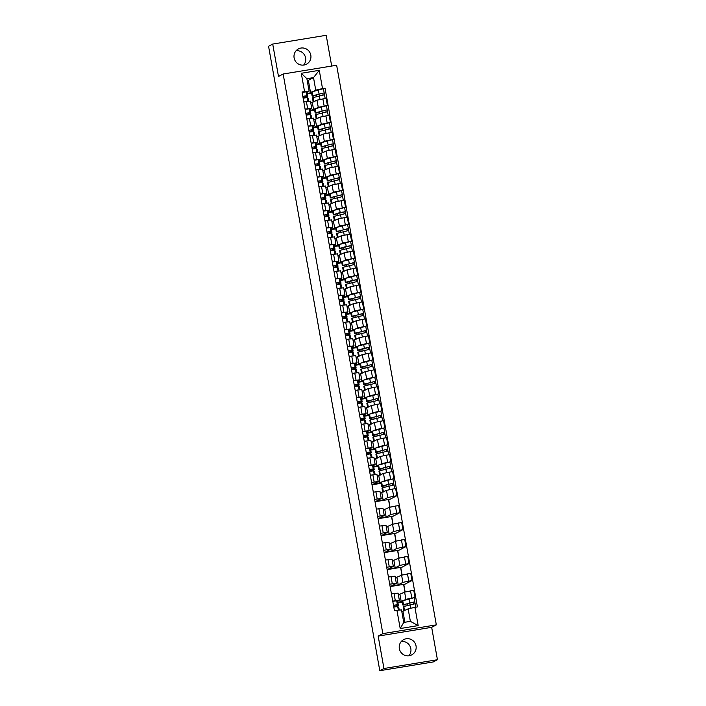 <?xml version="1.0" encoding="UTF-8"?>
<svg xmlns="http://www.w3.org/2000/svg" width="706" height="706" viewBox="0 0 706 706"><rect width="100%" height="100%" fill="white"/><g stroke="black" fill="none" stroke-linecap="round" stroke-linejoin="round"><path stroke-width="1.06" d="M296.07 50.77A8.631 8.437 -117.9 0 1 303.642 65.067M294.12 57.91A8.631 8.437 62.1 0 0 306.51 64.175A8.631 8.437 62.1 0 0 310.808 55.174A8.631 8.437 62.1 0 0 298.426 48.908A8.631 8.437 62.1 0 0 294.12 57.91M401.299 641.489A8.631 8.437 -117.9 0 1 408.862 655.795M399.349 648.629A8.631 8.437 62.1 0 0 411.73 654.894A8.631 8.437 62.1 0 0 416.037 645.893A8.631 8.437 62.1 0 0 403.647 639.627A8.631 8.437 62.1 0 0 399.349 648.629M331.688 66.055L326.207 35.3L272.719 44.063L268.562 46.269L379.793 670.7L383.949 668.503L437.438 659.731L431.666 627.325L436.326 624.863L336.638 65.243L283.15 74.006L382.828 633.626L378.178 636.097L383.949 668.503M437.438 659.731L433.281 661.937L388.529 669.27M272.719 44.063L278.491 76.477L283.15 74.006M388.574 669.262L379.793 670.7M403.85 600.4L405.897 599.323L415.049 597.47L413.769 590.295L404.617 592.14L398.387 594.867M397.875 602.342L402.146 601.309M399.358 600.321L398.078 593.146L394.027 593.525L395.307 600.709L399.358 600.321L397.452 601.371M395.307 600.709L392.73 601.124M402.279 602.05L397.946 602.756M405.359 604.283L404.361 604.989A6.645 0.441 -10.1 0 1 402.799 604.98L402.102 601.071A6.645 0.441 -10.1 0 1 402.773 600.744L415.049 597.47M394.027 593.525L391.451 593.949M389.712 584.162L396.34 583.359L391.592 585.909L398.219 584.824L402.879 582.353L412.022 580.508L410.742 573.325L401.599 575.178L395.369 577.905M404.97 592.007L403.611 584.374L390.144 586.58M403.7 584.85L412.022 580.508M396.34 583.359L395.06 576.175L388.432 576.987M386.685 567.2L393.313 566.388L388.565 568.939L395.201 567.853L399.861 565.391L409.003 563.538L407.724 556.363L398.581 558.217L392.342 560.935M401.943 575.046L400.584 567.403L387.117 569.618M400.673 567.889L409.003 563.538M393.313 566.388L392.042 559.214L385.414 560.017M383.667 550.23L390.294 549.427L385.547 551.977L392.174 550.892L396.834 548.43L405.976 546.576L404.697 539.402L395.554 541.246L389.324 543.973M398.925 558.075L397.566 550.442L384.099 552.648M397.654 550.927L405.976 546.576M390.294 549.427L389.015 542.252L382.387 543.055M380.649 533.268L387.276 532.465L382.52 535.016L389.156 533.93L393.816 531.459L402.958 529.615L401.679 522.431L392.536 524.284L386.297 527.011M395.907 541.114L394.548 533.48L381.072 535.686M394.628 533.957L402.958 529.615M387.276 532.465L385.997 525.282L379.369 526.094M377.622 516.307L384.249 515.495L379.501 518.045L386.129 516.96L390.789 514.497L399.931 512.644L398.661 505.47L389.509 507.323L383.279 510.041M392.88 524.143L391.521 516.51L378.054 518.725M391.609 516.995L399.931 512.644M384.249 515.495L382.97 508.32L376.342 509.123M374.604 499.336L381.231 498.533L376.474 501.083L383.111 499.998L387.77 497.536L396.913 495.683L395.634 488.508L386.491 490.352L380.26 493.079M389.862 507.182L388.503 499.548L375.036 501.754M388.582 500.033L396.913 495.683M381.231 498.533L379.952 491.358L373.324 492.161M382.696 481.651L384.744 480.565L393.895 478.721L392.615 471.537L383.473 473.391L377.233 476.109M371.577 482.375L378.204 481.571L373.456 484.122L380.993 482.56M381.125 483.301L372.009 484.793M384.205 485.525L383.208 486.24A6.645 0.441 -10.1 0 1 381.646 486.231L380.949 482.313A6.645 0.441 -10.1 0 1 381.619 481.995L393.895 478.721M378.204 481.571L376.925 474.388L370.297 475.2M379.678 464.689L381.725 463.604L390.868 461.75L389.588 454.576L380.446 456.429L374.215 459.147M373.695 466.622L377.966 465.589M368.558 465.413L375.186 464.601L373.28 465.651M378.098 466.331L373.774 467.045M381.187 468.563L380.19 469.278A6.645 0.441 -10.1 0 1 378.619 469.269L377.922 465.351A6.645 0.441 -10.1 0 1 378.601 465.025L390.868 461.75M375.186 464.601L373.906 457.426L367.279 458.229M376.651 447.719L378.707 446.642L387.85 444.789L386.57 437.614L377.428 439.459L371.188 442.185M370.676 449.651L374.948 448.628M365.531 448.442L372.159 447.639L370.253 448.689M375.08 449.369L370.747 450.075M378.16 451.602L377.172 452.308A6.645 0.441 -10.1 0 1 375.601 452.299L374.904 448.389A6.645 0.441 -10.1 0 1 375.583 448.063L387.85 444.789M372.159 447.639L370.888 440.465L364.261 441.268M373.633 430.757L375.68 429.672L384.823 427.827L383.543 420.644L374.401 422.497L368.17 425.215M367.658 432.69L371.921 431.666M362.513 431.481L369.141 430.678L367.235 431.719M372.053 432.407L367.729 433.113M375.142 434.631L374.145 435.346A6.645 0.441 -10.1 0 1 372.574 435.337L371.877 431.419A6.645 0.441 -10.1 0 1 372.556 431.101L384.823 427.827M369.141 430.678L367.861 423.494L361.234 424.306M370.615 413.795L372.662 412.71L381.805 410.857L380.525 403.682L371.382 405.535L365.152 408.253M364.631 415.728L368.903 414.696M359.495 414.519L366.123 413.707L364.208 414.757M369.035 415.437L364.711 416.152M372.124 417.67L371.127 418.384A6.645 0.441 -10.1 0 1 369.556 418.376L368.859 414.457A6.645 0.441 -10.1 0 1 369.538 414.131L381.805 410.857M366.123 413.707L364.843 406.532L358.216 407.336M367.588 396.825L369.635 395.739L378.778 393.895L377.507 386.72L368.355 388.565L362.125 391.292M361.613 398.758L365.876 397.734M356.468 397.549L363.096 396.746L361.19 397.787M366.008 398.475L361.684 399.181M369.097 400.708L368.1 401.414A6.645 0.441 -10.1 0 1 366.538 401.405L365.84 397.496A6.645 0.441 -10.1 0 1 366.511 397.169L378.778 393.895M363.096 396.746L361.816 389.571L355.189 390.374M364.57 379.863L366.617 378.778L375.76 376.925L374.48 369.75L365.337 371.603L359.107 374.321M358.586 381.796L362.858 380.763M353.45 380.587L360.078 379.775L358.171 380.825M362.99 381.514L358.666 382.22M366.079 383.737L365.081 384.452A6.645 0.441 -10.1 0 1 363.511 384.443L362.813 380.525A6.645 0.441 -10.1 0 1 363.493 380.199L375.76 376.925M360.078 379.775L358.798 372.6L352.17 373.412M361.543 362.902L363.59 361.816L372.742 359.963L371.462 352.788L362.319 354.633L356.08 357.36M355.568 364.834L359.839 363.802M350.423 363.625L357.051 362.813L355.144 363.864M359.972 364.543L355.639 365.258M363.052 366.776L362.054 367.482A6.645 0.441 -10.1 0 1 360.492 367.482L359.795 363.564A6.645 0.441 -10.1 0 1 360.466 363.237L372.742 359.963M357.051 362.813L355.771 355.639L349.143 356.442M358.524 345.931L360.572 344.846L369.715 343.001L368.435 335.818L359.292 337.671L353.062 340.398M352.541 347.864L356.812 346.84M347.405 346.655L354.033 345.852L352.126 346.893M356.945 347.581L352.621 348.287M360.034 349.814L359.036 350.52A6.645 0.441 -10.1 0 1 357.465 350.511L356.768 346.602A6.645 0.441 -10.1 0 1 357.448 346.275L369.715 343.001M354.033 345.852L352.753 338.668L346.125 339.48M355.506 328.97L357.554 327.884L366.696 326.031L365.417 318.856L356.274 320.709L350.035 323.427M349.523 330.902L353.794 329.87M344.387 329.693L351.006 328.881L349.099 329.931M353.927 330.611L349.594 331.326M357.007 332.844L356.018 333.559A6.645 0.441 -10.1 0 1 354.447 333.55L353.75 329.631A6.645 0.441 -10.1 0 1 354.43 329.305L366.696 326.031M351.006 328.881L349.735 321.707L343.107 322.518M352.479 312.008L354.527 310.922L363.669 309.069L362.399 301.894L353.247 303.739L347.017 306.466M346.505 313.941L350.767 312.908M341.36 312.723L347.987 311.92L346.081 312.97M350.9 313.649L346.575 314.355M353.988 315.882L352.991 316.588A6.645 0.441 -10.1 0 1 351.429 316.579L350.723 312.67A6.645 0.441 -10.1 0 1 351.403 312.343L363.669 309.069M347.987 311.92L346.708 304.745L340.08 305.548M349.461 295.037L351.509 293.952L360.651 292.107L359.372 284.924L350.229 286.777L343.998 289.504M343.478 296.97L347.749 295.946M338.342 295.761L344.969 294.958L343.063 295.999M347.881 296.688L343.557 297.394M350.97 298.92L349.973 299.626A6.645 0.441 -10.1 0 1 348.402 299.618L347.705 295.699A6.645 0.441 -10.1 0 1 348.385 295.382L360.651 292.107M344.969 294.958L343.69 287.774L337.062 288.586M346.434 278.076L348.482 276.99L357.633 275.137L356.353 267.962L347.202 269.816L340.972 272.534M340.46 280.008L344.722 278.976M335.315 278.799L341.942 277.988L340.036 279.038M344.855 279.717L340.53 280.432M347.943 281.95L346.946 282.665A6.645 0.441 -10.1 0 1 345.384 282.656L344.687 278.738A6.645 0.441 -10.1 0 1 345.358 278.411L357.633 275.137M341.942 277.988L340.663 270.813L334.035 271.616M343.416 261.105L345.463 260.029L354.606 258.175L353.327 251.001L344.184 252.845L337.953 255.572M337.433 263.047L341.704 262.014M332.297 261.829L338.924 261.026L337.018 262.076M341.836 262.756L337.512 263.462M344.925 264.988L343.928 265.694A6.645 0.441 -10.1 0 1 342.357 265.685L341.66 261.776A6.645 0.441 -10.1 0 1 342.339 261.449L354.606 258.175M338.924 261.026L337.644 253.851L331.017 254.654M340.389 244.144L342.436 243.058L351.588 241.214L350.308 234.03L341.166 235.883L334.926 238.61M334.415 246.076L338.686 245.053M329.27 244.867L335.897 244.064L333.991 245.106M338.818 245.794L334.485 246.5M341.898 248.027L340.901 248.733A6.645 0.441 -10.1 0 1 339.339 248.724L338.642 244.805A6.645 0.441 -10.1 0 1 339.312 244.488L351.588 241.214M335.897 244.064L334.626 236.881L327.999 237.693M337.371 227.182L339.418 226.096L348.561 224.243L347.281 217.069L338.139 218.922L331.908 221.64M331.388 229.115L335.659 228.082M326.251 227.906L332.879 227.094L330.973 228.144M335.791 228.823L331.467 229.538M338.88 231.056L337.883 231.771A6.645 0.441 -10.1 0 1 336.312 231.762L335.615 227.844A6.645 0.441 -10.1 0 1 336.294 227.517L348.561 224.243M332.879 227.094L331.599 219.919L324.972 220.722M334.353 210.211L336.4 209.135L345.543 207.282L344.263 200.107L335.121 201.951L328.881 204.678M328.369 212.144L332.641 211.12M323.233 210.935L329.861 210.132L327.946 211.182M332.773 211.862L328.449 212.568M335.862 214.094L334.865 214.8A6.645 0.441 -10.1 0 1 333.294 214.792L332.597 210.882A6.645 0.441 -10.1 0 1 333.276 210.556L345.543 207.282M329.861 210.132L328.581 202.957L321.954 203.76M331.326 193.25L333.373 192.164L342.516 190.32L341.245 183.136L332.094 184.99L325.863 187.708M325.351 195.183L329.614 194.159M320.206 193.974L326.834 193.17L324.928 194.212M329.746 194.9L325.422 195.606M332.835 197.124L331.838 197.839A6.645 0.441 -10.1 0 1 330.276 197.83L329.578 193.912A6.645 0.441 -10.1 0 1 330.249 193.594L342.516 190.32M326.834 193.17L325.554 185.987L318.927 186.799M328.308 176.288L330.355 175.203L339.498 173.349L338.218 166.175L329.075 168.028L322.845 170.746M322.324 178.221L326.596 177.188M317.188 177.012L323.816 176.2L321.91 177.25M326.728 177.93L322.404 178.644M329.817 180.162L328.82 180.877A6.645 0.441 -10.1 0 1 327.249 180.868L326.551 176.95A6.645 0.441 -10.1 0 1 327.231 176.624L339.498 173.349M323.816 176.2L322.536 169.025L315.909 169.828M325.281 159.318L327.328 158.241L336.48 156.388L335.2 149.213L326.048 151.058L319.818 153.784M319.306 161.25L323.577 160.227M314.161 160.041L320.789 159.238L318.883 160.288M323.71 160.968L319.377 161.674M326.79 163.201L325.793 163.907A6.645 0.441 -10.1 0 1 324.23 163.898L323.533 159.988A6.645 0.441 -10.1 0 1 324.204 159.662L336.48 156.388M320.789 159.238L319.509 152.064L312.882 152.867M322.263 142.356L324.31 141.271L333.453 139.426L332.173 132.243L323.03 134.096L316.8 136.814M316.279 144.289L320.55 143.265M311.143 143.08L317.771 142.277L315.864 143.318M320.683 144.006L316.359 144.712M323.772 146.23L322.774 146.945A6.645 0.441 -10.1 0 1 321.204 146.936L320.506 143.018A6.645 0.441 -10.1 0 1 321.186 142.7L333.453 139.426M317.771 142.277L316.491 135.093L309.863 135.905M319.236 125.394L321.292 124.309L330.434 122.456L329.155 115.281L320.012 117.134L313.773 119.852M313.261 127.327L317.532 126.295M308.116 126.118L314.744 125.306L312.837 126.356M317.665 127.036L313.332 127.751M320.745 129.269L319.756 129.983A6.645 0.441 -10.1 0 1 318.185 129.975L317.488 126.056A6.645 0.441 -10.1 0 1 318.168 125.73L330.434 122.456M314.744 125.306L313.473 118.131L306.845 118.935M316.217 108.424L318.265 107.338L327.407 105.494L326.128 98.319L316.985 100.164L310.755 102.891M310.234 110.357L314.505 109.333M305.098 109.148L311.725 108.345L309.819 109.386M314.638 110.074L310.313 110.78M317.726 112.307L316.729 113.013A6.645 0.441 -10.1 0 1 315.158 113.004L314.461 109.095A6.645 0.441 -10.1 0 1 315.141 108.768L327.407 105.494M311.725 108.345L310.446 101.17L303.818 101.973M313.605 109.809L312.326 102.626M316.632 126.771L315.353 119.596M319.65 143.733L318.371 136.558M322.677 160.703L321.398 153.529M325.695 177.665L324.416 170.49M328.714 194.635L327.443 187.452M331.741 211.597L330.461 204.422M334.759 228.559L333.479 221.384M337.786 245.529L336.506 238.346M340.804 262.491L339.524 255.316M343.831 279.452L342.551 272.278M346.849 296.423L345.569 289.239M349.867 313.385L348.596 306.21M352.894 330.346L351.614 323.171M355.912 347.317L354.633 340.133M358.939 364.278L357.66 357.104M361.957 381.24L360.678 374.065M364.984 398.21L363.705 391.027M368.002 415.172L366.723 407.997M371.021 432.134L369.75 424.959M374.048 449.104L372.768 441.93M377.066 466.066L375.786 458.891M380.093 483.036L378.813 475.853M383.111 499.998L381.831 492.823M386.129 516.96L384.858 509.785M389.156 533.93L387.876 526.747M392.174 550.892L390.895 543.717M395.201 567.853L393.922 560.679M398.219 584.824L396.94 577.64M401.246 601.786L399.967 594.611M408.147 608.846L414.925 607.328L418.173 625.595L400.205 628.543L396.948 610.275L401.511 609.931L403.744 622.436L410.371 621.351L408.147 608.846L401.838 611.758M404.891 622.251L402.985 611.572M307.216 93.395L310.587 92.839L308.354 80.334L313.517 77.607L306.881 78.693L309.113 91.198L302.036 91.956L394.433 610.681L396.948 610.275M304.551 91.542L301.294 73.274L319.271 70.326L322.518 88.594L315.741 90.112L313.517 77.607L319.271 70.326M414.925 607.328L417.431 606.913L325.034 88.188L322.518 88.594M436.326 624.863L382.828 633.626M431.666 627.325L378.178 636.097M308.354 80.334L307.207 80.528M310.587 92.839L311.487 92.362M313.199 91.462L315.741 90.112M309.113 91.198L306.792 92.424M314.708 95.336L313.711 96.051A6.645 0.441 -10.1 0 1 312.14 96.042L311.443 92.124A6.645 0.441 -10.1 0 1 312.123 91.798L325.034 88.188M388.75 500.007L390.021 507.129M391.768 516.968L393.039 524.099M394.795 533.93L396.057 541.061M397.813 550.901L399.084 558.031M400.831 567.862L402.102 574.993M403.858 584.824L405.129 591.955M407.062 603.745L407.353 605.386M311.62 93.113L307.295 93.819M385.908 484.996L386.2 486.628M382.881 468.025L383.181 469.667M379.863 451.063L380.155 452.705M376.845 434.093L377.136 435.734M373.818 417.131L374.109 418.773M370.8 400.17L371.091 401.811M367.773 383.199L368.064 384.841M364.755 366.237L365.046 367.879M361.728 349.276L362.028 350.917M358.71 332.305L359.001 333.947M355.692 315.344L355.983 316.985M352.665 298.382L352.956 300.024M349.646 281.412L349.938 283.053M346.62 264.45L346.911 266.091M343.601 247.488L343.893 249.13M340.583 230.518L340.874 232.159M337.556 213.556L337.847 215.198M334.538 196.595L334.829 198.227M331.511 179.624L331.802 181.266M328.493 162.662L328.784 164.304M325.466 145.701L325.766 147.333M322.448 128.73L322.739 130.372M319.43 111.769L319.721 113.41M316.403 94.798L316.694 96.44M418.173 625.595L410.371 621.351M400.205 628.543L403.744 622.436M306.881 78.693L301.294 73.274M394.019 605.245L394.257 606.569L397.01 605.748L395.978 604.971L393.489 605.377M394.257 606.569L394.91 606.542A6.645 0.441 169.9 0 0 398.44 605.51A6.645 0.441 169.9 0 0 398.422 605.492L397.39 604.715L393.471 605.254M397.734 601.627A6.645 0.441 169.9 0 0 397.743 601.6A6.645 0.441 169.9 0 0 397.725 601.574L396.693 600.797L392.774 601.335M398.749 607.337L399.243 610.099L398.766 607.363A6.645 0.441 169.9 0 0 398.766 607.363A6.645 0.441 169.9 0 0 398.749 607.337L397.725 606.56L393.798 607.098M404.397 610.822A6.645 0.441 -10.1 0 1 403.823 610.752L403.126 606.833A6.645 0.441 -10.1 0 1 403.806 606.507L415.172 603.709L415.79 607.186M403.823 610.752A6.645 0.441 -10.1 0 1 404.503 610.425L406.135 609.905M405.438 604.742L404.741 604.477L413.425 602.112L413.698 603.807M413.389 602.103L414.793 601.909L415.102 603.683M402.799 604.98A6.645 0.441 -10.1 0 1 403.47 604.663L414.793 601.909M369.847 469.525L370.076 470.858L372.847 470.046L371.806 469.252L369.317 469.658M370.076 470.858L370.729 470.823A6.645 0.441 169.9 0 0 374.259 469.79A6.645 0.441 169.9 0 0 374.242 469.772L373.218 468.996L369.291 469.534M373.562 465.907A6.645 0.441 169.9 0 0 373.562 465.881A6.645 0.441 169.9 0 0 373.545 465.854L372.521 465.077L368.594 465.625M375.089 474.45L374.595 471.643A6.645 0.441 169.9 0 0 374.595 471.643A6.645 0.441 169.9 0 0 374.577 471.617L373.545 470.84L369.626 471.387M366.82 452.564L367.058 453.887L369.82 453.084L368.788 452.29L366.29 452.696M367.058 453.887L367.711 453.861A6.645 0.441 169.9 0 0 371.241 452.828A6.645 0.441 169.9 0 0 371.224 452.802L370.2 452.025L366.273 452.572M370.535 448.945A6.645 0.441 169.9 0 0 370.544 448.919A6.645 0.441 169.9 0 0 370.526 448.892L369.503 448.116L365.576 448.654M371.559 454.708A6.645 0.441 169.9 0 0 371.568 454.682A6.645 0.441 169.9 0 0 371.55 454.655L370.526 453.879L366.599 454.417M363.802 435.602L364.04 436.926L366.793 436.096L365.761 435.32L363.272 435.734M364.04 436.926L364.684 436.899A6.645 0.441 169.9 0 0 368.223 435.867A6.645 0.441 169.9 0 0 368.205 435.84L367.173 435.064L363.246 435.602M367.517 431.975A6.645 0.441 169.9 0 0 367.526 431.948A6.645 0.441 169.9 0 0 367.508 431.922L366.476 431.145L362.549 431.693M368.541 437.746A6.645 0.441 169.9 0 0 368.55 437.711A6.645 0.441 169.9 0 0 368.532 437.685L367.508 436.917L363.581 437.455M360.775 418.632L361.013 419.955L363.784 419.152L362.743 418.358L360.245 418.764M361.013 419.955L361.666 419.929A6.645 0.441 169.9 0 0 365.196 418.896A6.645 0.441 169.9 0 0 365.178 418.879L364.155 418.102L360.228 418.64M364.49 415.013A6.645 0.441 169.9 0 0 364.499 414.987A6.645 0.441 169.9 0 0 364.481 414.96L363.458 414.184L359.53 414.722M365.523 420.776A6.645 0.441 169.9 0 0 365.523 420.75A6.645 0.441 169.9 0 0 365.514 420.723L364.481 419.946L360.554 420.494M357.757 401.67L357.995 402.994L360.748 402.164L359.716 401.396L357.227 401.802M357.995 402.994L358.648 402.967A6.645 0.441 169.9 0 0 362.178 401.935A6.645 0.441 169.9 0 0 362.16 401.908L361.128 401.132L357.201 401.679M361.472 398.052A6.645 0.441 169.9 0 0 361.481 398.016A6.645 0.441 169.9 0 0 361.463 397.999L360.431 397.222L356.504 397.76M362.496 403.814A6.645 0.441 169.9 0 0 362.505 403.788A6.645 0.441 169.9 0 0 362.487 403.761L361.463 402.985L357.536 403.523M354.739 384.708L354.968 386.032L357.739 385.22L356.698 384.426L354.209 384.841M354.968 386.032L355.621 385.997A6.645 0.441 169.9 0 0 359.151 384.973A6.645 0.441 169.9 0 0 359.133 384.946L358.11 384.17L354.183 384.708M358.445 381.081A6.645 0.441 169.9 0 0 358.454 381.055A6.645 0.441 169.9 0 0 358.436 381.028L357.412 380.252L353.485 380.799M359.478 386.853A6.645 0.441 169.9 0 0 359.486 386.817A6.645 0.441 169.9 0 0 359.469 386.791L358.436 386.014L354.509 386.561M351.712 367.738L351.95 369.061L354.703 368.241L353.671 367.464L351.182 367.87M351.95 369.061L352.603 369.035A6.645 0.441 169.9 0 0 356.133 368.002A6.645 0.441 169.9 0 0 356.115 367.985L355.092 367.208L351.164 367.747M355.427 364.12A6.645 0.441 169.9 0 0 355.436 364.093A6.645 0.441 169.9 0 0 355.418 364.067L354.394 363.29L350.467 363.828M356.451 369.882A6.645 0.441 169.9 0 0 356.459 369.856A6.645 0.441 169.9 0 0 356.442 369.829L355.418 369.053L351.491 369.6M348.693 350.776L348.923 352.1L351.694 351.297L350.653 350.494L348.164 350.908M348.923 352.1L349.576 352.073A6.645 0.441 169.9 0 0 353.106 351.041A6.645 0.441 169.9 0 0 353.097 351.014L352.065 350.238L348.137 350.785M352.409 347.158A6.645 0.441 169.9 0 0 352.409 347.123A6.645 0.441 169.9 0 0 352.391 347.105L351.367 346.328L347.44 346.867M353.424 352.868L353.927 355.7L353.441 352.894A6.645 0.441 169.9 0 0 353.441 352.894A6.645 0.441 169.9 0 0 353.424 352.868L352.391 352.091L348.473 352.629M345.666 333.806L345.905 335.138L348.658 334.309L347.634 333.532L345.137 333.947M345.905 335.138L346.558 335.103A6.645 0.441 169.9 0 0 350.088 334.079A6.645 0.441 169.9 0 0 350.07 334.053L349.046 333.276L345.119 333.814M349.382 330.187A6.645 0.441 169.9 0 0 349.391 330.161A6.645 0.441 169.9 0 0 349.373 330.134L348.349 329.358L344.422 329.905M350.405 335.95A6.645 0.441 169.9 0 0 350.414 335.924A6.645 0.441 169.9 0 0 350.397 335.897L349.373 335.121L345.446 335.668M342.648 316.844L342.887 318.168L345.649 317.365L344.607 316.57L342.119 316.976M342.887 318.168L343.531 318.141A6.645 0.441 169.9 0 0 347.07 317.109A6.645 0.441 169.9 0 0 347.052 317.091L346.019 316.314L342.092 316.853M346.364 313.226A6.645 0.441 169.9 0 0 346.372 313.199A6.645 0.441 169.9 0 0 346.355 313.173L345.322 312.396L341.395 312.935M347.378 318.935L347.881 321.768L347.396 318.962A6.645 0.441 169.9 0 0 347.396 318.962A6.645 0.441 169.9 0 0 347.378 318.935L346.355 318.159L342.428 318.697M339.621 299.882L339.86 301.206L342.631 300.403L341.589 299.6L339.101 300.015M339.86 301.206L340.513 301.18A6.645 0.441 169.9 0 0 344.043 300.147A6.645 0.441 169.9 0 0 344.025 300.121L343.001 299.344L339.074 299.891M343.337 296.264A6.645 0.441 169.9 0 0 343.345 296.229A6.645 0.441 169.9 0 0 343.328 296.211L342.304 295.435L338.377 295.973M344.369 302.027A6.645 0.441 169.9 0 0 344.378 301.991A6.645 0.441 169.9 0 0 344.36 301.974L343.328 301.197L339.401 301.736M336.603 282.912L336.841 284.244L339.604 283.433L338.562 282.638L336.074 283.053M336.841 284.244L337.494 284.209A6.645 0.441 169.9 0 0 341.024 283.185A6.645 0.441 169.9 0 0 341.007 283.159L339.974 282.382L336.056 282.921M340.318 279.294A6.645 0.441 169.9 0 0 340.327 279.267A6.645 0.441 169.9 0 0 340.31 279.241L339.277 278.464L335.359 279.011M341.333 285.003L341.836 287.845L341.351 285.03A6.645 0.441 169.9 0 0 341.351 285.03A6.645 0.441 169.9 0 0 341.333 285.003L340.31 284.227L336.383 284.774M333.585 265.95L333.814 267.274L336.585 266.471L335.544 265.677L333.055 266.083M333.814 267.274L334.467 267.247A6.645 0.441 169.9 0 0 337.998 266.215A6.645 0.441 169.9 0 0 337.98 266.188L336.956 265.421L333.029 265.959M337.283 262.279L337.98 266.188L337.3 262.305A6.645 0.441 169.9 0 0 337.3 262.305A6.645 0.441 169.9 0 0 337.283 262.279L336.259 261.502L332.332 262.041M338.324 268.095A6.645 0.441 169.9 0 0 338.333 268.068A6.645 0.441 169.9 0 0 338.315 268.042L337.283 267.265L333.356 267.803M330.558 248.989L330.796 250.312L333.55 249.483L332.517 248.706L330.029 249.121M330.796 250.312L331.449 250.286A6.645 0.441 169.9 0 0 334.979 249.253A6.645 0.441 169.9 0 0 334.962 249.227L333.938 248.45L330.011 248.997M334.273 245.37A6.645 0.441 169.9 0 0 334.282 245.335A6.645 0.441 169.9 0 0 334.265 245.309L333.241 244.541L329.314 245.079M335.288 251.08L335.8 253.913L335.306 251.098A6.645 0.441 169.9 0 0 335.306 251.098A6.645 0.441 169.9 0 0 335.288 251.08L334.265 250.303L330.337 250.842M383.243 492.073A6.645 0.441 -10.1 0 1 382.67 491.994L381.972 488.075A6.645 0.441 -10.1 0 1 382.652 487.758L394.019 484.96L394.672 488.658M382.67 491.994A6.645 0.441 -10.1 0 1 383.349 491.667L384.982 491.155M384.285 485.984L383.587 485.728L392.271 483.363L392.545 485.057M381.646 486.231A6.645 0.441 -10.1 0 1 382.317 485.904L393.683 483.107L393.948 484.934M392.236 483.354L393.639 483.16M380.225 475.103A6.645 0.441 -10.1 0 1 379.651 475.032L378.954 471.114A6.645 0.441 -10.1 0 1 379.625 470.787L390.992 467.999L391.654 471.696M379.651 475.032A6.645 0.441 -10.1 0 1 380.322 474.706L381.964 474.185M381.266 469.022L380.569 468.758L389.244 466.401L389.518 468.096M389.218 466.384L390.612 466.189L390.93 467.972M378.619 469.269A6.645 0.441 -10.1 0 1 379.298 468.943L390.612 466.189M377.207 458.141A6.645 0.441 -10.1 0 1 376.625 458.062L375.927 454.152A6.645 0.441 -10.1 0 1 376.607 453.826L387.973 451.028L388.627 454.735M376.625 458.062A6.645 0.441 -10.1 0 1 377.304 457.744L378.937 457.223M378.248 452.052L377.551 451.796L386.226 449.431L386.5 451.125M375.601 452.299A6.645 0.441 -10.1 0 1 376.28 451.981L387.638 449.184L387.912 451.002M386.191 449.422L387.594 449.228M374.18 441.179A6.645 0.441 -10.1 0 1 373.606 441.1L372.909 437.182A6.645 0.441 -10.1 0 1 373.58 436.864L384.946 434.066L385.608 437.764M373.606 441.1A6.645 0.441 -10.1 0 1 374.277 440.773L375.919 440.262M375.221 435.09L374.524 434.834L383.199 432.469L383.473 434.164M372.574 435.337A6.645 0.441 -10.1 0 1 373.253 435.011L384.62 432.213L384.885 434.04M383.173 432.451L384.567 432.266M371.162 424.209A6.645 0.441 -10.1 0 1 370.579 424.138L369.882 420.22A6.645 0.441 -10.1 0 1 370.562 419.893L381.928 417.096L382.59 420.802M370.579 424.138A6.645 0.441 -10.1 0 1 371.259 423.812L372.892 423.291M372.203 418.128L371.506 417.864L380.181 415.507L380.455 417.193M369.556 418.376A6.645 0.441 -10.1 0 1 370.235 418.049L381.602 415.252L381.867 417.07M380.155 415.49L381.549 415.296M368.135 407.247A6.645 0.441 -10.1 0 1 367.561 407.168L366.864 403.258A6.645 0.441 -10.1 0 1 367.544 402.932L378.901 400.134L379.563 403.841M367.561 407.168A6.645 0.441 -10.1 0 1 368.241 406.85L369.873 406.329M369.176 401.158L368.479 400.902L377.163 398.537L377.436 400.231M366.538 401.405A6.645 0.441 -10.1 0 1 367.208 401.079L378.575 398.29L378.84 400.108M377.128 398.528L378.522 398.334M365.117 390.286A6.645 0.441 -10.1 0 1 364.543 390.206L363.846 386.288A6.645 0.441 -10.1 0 1 364.517 385.97L375.883 383.173L376.545 386.87M364.543 390.206A6.645 0.441 -10.1 0 1 365.214 389.88L366.846 389.368M366.158 384.196L365.461 383.932L374.136 381.575L374.409 383.27M363.511 384.443A6.645 0.441 -10.1 0 1 364.19 384.117L375.557 381.319L375.821 383.146M374.109 381.558L375.504 381.372M362.09 373.315A6.645 0.441 -10.1 0 1 361.516 373.245L360.819 369.326A6.645 0.441 -10.1 0 1 361.498 369L372.865 366.202L373.518 369.909M361.516 373.245A6.645 0.441 -10.1 0 1 362.196 372.918L363.828 372.397M363.14 367.235L362.434 366.97L371.118 364.614L371.391 366.299M360.492 367.482A6.645 0.441 -10.1 0 1 361.163 367.155L372.53 364.358L372.794 366.176M371.082 364.596L372.486 364.402M359.072 356.353A6.645 0.441 -10.1 0 1 358.498 356.274L357.801 352.365A6.645 0.441 -10.1 0 1 358.471 352.038L369.838 349.241L370.5 352.947M358.498 356.274A6.645 0.441 -10.1 0 1 359.169 355.956L360.81 355.436M360.113 350.264L359.416 350.008L368.091 347.643L368.364 349.338M368.064 347.634L369.459 347.44L369.776 349.214M357.465 350.511A6.645 0.441 -10.1 0 1 358.145 350.185L364.34 348.226L369.459 347.44M356.053 339.392A6.645 0.441 -10.1 0 1 355.471 339.312L354.774 335.394A6.645 0.441 -10.1 0 1 355.453 335.076L366.82 332.279L367.482 335.977M355.471 339.312A6.645 0.441 -10.1 0 1 356.151 338.986L357.783 338.474M357.095 333.303L356.398 333.038L365.073 330.682L365.346 332.376M354.447 333.55A6.645 0.441 -10.1 0 1 355.127 333.223L366.485 330.426L366.758 332.252M365.037 330.664L366.44 330.479M353.026 322.421A6.645 0.441 -10.1 0 1 352.453 322.351L351.756 318.432A6.645 0.441 -10.1 0 1 352.435 318.106L363.793 315.308L364.455 319.015M352.453 322.351A6.645 0.441 -10.1 0 1 353.132 322.024L354.765 321.504M354.068 316.341L353.371 316.076L362.046 313.711L362.319 315.405M362.019 313.702L363.413 313.508L363.731 315.282M351.429 316.579A6.645 0.441 -10.1 0 1 352.1 316.262L363.413 313.508M350.008 305.46A6.645 0.441 -10.1 0 1 349.426 305.38L348.729 301.471A6.645 0.441 -10.1 0 1 349.408 301.144L360.775 298.347L361.437 302.053M349.426 305.38A6.645 0.441 -10.1 0 1 350.105 305.054L351.738 304.542M351.05 299.37L350.352 299.115L359.027 296.749L359.301 298.444M348.402 299.618A6.645 0.441 -10.1 0 1 349.082 299.291L360.448 296.502L360.713 298.32M359.001 296.741L360.395 296.546M346.981 288.498A6.645 0.441 -10.1 0 1 346.408 288.419L345.711 284.5A6.645 0.441 -10.1 0 1 346.39 284.174L357.757 281.385L358.41 285.083M346.408 288.419A6.645 0.441 -10.1 0 1 347.087 288.092L348.72 287.571M348.023 282.409L347.326 282.144L356.009 279.788L356.283 281.482M355.974 279.77L357.368 279.585L357.686 281.359M345.384 282.656A6.645 0.441 -10.1 0 1 346.055 282.329L352.259 280.37L357.368 279.585M343.963 271.528A6.645 0.441 -10.1 0 1 343.39 271.457L342.692 267.539A6.645 0.441 -10.1 0 1 343.363 267.212L354.73 264.415L355.392 268.121M343.39 271.457A6.645 0.441 -10.1 0 1 344.06 271.13L345.702 270.61M345.005 265.447L344.307 265.182L352.982 262.817L353.256 264.512M342.357 265.685A6.645 0.441 -10.1 0 1 343.037 265.368L354.403 262.57L354.668 264.388M352.956 262.808L354.35 262.614M340.936 254.566A6.645 0.441 -10.1 0 1 340.363 254.487L339.665 250.577A6.645 0.441 -10.1 0 1 340.345 250.251L351.712 247.453L352.365 251.16M340.363 254.487A6.645 0.441 -10.1 0 1 341.042 254.16L342.675 253.648M341.986 248.477L341.28 248.221L349.964 245.856L350.238 247.55M349.929 245.847L351.332 245.653L351.641 247.427M339.339 248.724A6.645 0.441 -10.1 0 1 340.018 248.397L346.214 246.438L351.332 245.653M327.54 232.018L327.778 233.351L330.54 232.539L329.499 231.745L327.01 232.159M327.778 233.351L328.422 233.315A6.645 0.441 169.9 0 0 331.961 232.292A6.645 0.441 169.9 0 0 331.944 232.265L330.911 231.489L326.984 232.027M331.246 228.347L331.944 232.265L331.255 228.373A6.645 0.441 169.9 0 0 331.255 228.373A6.645 0.441 169.9 0 0 331.246 228.347L330.214 227.57L326.287 228.117M332.279 234.163A6.645 0.441 169.9 0 0 332.288 234.136A6.645 0.441 169.9 0 0 332.27 234.11L331.246 233.333L327.319 233.88M337.918 237.604A6.645 0.441 -10.1 0 1 337.344 237.525L336.647 233.607A6.645 0.441 -10.1 0 1 337.318 233.28L348.685 230.491L349.346 234.189M337.344 237.525A6.645 0.441 -10.1 0 1 338.015 237.198L339.657 236.678M338.959 231.515L338.262 231.25L346.937 228.894L347.211 230.588M336.312 231.762A6.645 0.441 -10.1 0 1 336.991 231.436L348.358 228.638L348.623 230.465M346.911 228.876L348.305 228.682M324.513 215.056L324.751 216.38L327.522 215.577L326.481 214.783L323.983 215.189M324.751 216.38L325.404 216.354A6.645 0.441 169.9 0 0 328.934 215.321A6.645 0.441 169.9 0 0 328.917 215.295L327.893 214.518L323.966 215.065M328.228 211.438A6.645 0.441 169.9 0 0 328.237 211.412A6.645 0.441 169.9 0 0 328.219 211.385L327.196 210.609L323.269 211.147M329.243 217.148L329.755 219.981L329.261 217.174A6.645 0.441 169.9 0 0 329.261 217.174A6.645 0.441 169.9 0 0 329.243 217.148L328.219 216.371L324.292 216.91M334.9 220.634A6.645 0.441 -10.1 0 1 334.317 220.554L333.62 216.645A6.645 0.441 -10.1 0 1 334.3 216.318L345.666 213.521L346.328 217.227M334.317 220.554A6.645 0.441 -10.1 0 1 334.997 220.237L336.63 219.716M335.941 214.553L335.244 214.289L343.919 211.924L344.193 213.618M343.884 211.915L345.287 211.721L345.605 213.494M333.294 214.792A6.645 0.441 -10.1 0 1 333.973 214.474L340.168 212.506L345.287 211.721M321.495 198.095L321.733 199.419L324.495 198.607L323.454 197.812L320.965 198.227M321.733 199.419L322.386 199.392A6.645 0.441 169.9 0 0 325.916 198.36A6.645 0.441 169.9 0 0 325.898 198.333L324.866 197.556L320.939 198.104M325.201 194.415L325.898 198.333L325.219 194.441A6.645 0.441 169.9 0 0 325.219 194.441A6.645 0.441 169.9 0 0 325.201 194.415L324.169 193.638L320.242 194.185M326.234 200.239A6.645 0.441 169.9 0 0 326.243 200.204A6.645 0.441 169.9 0 0 326.225 200.186L325.201 199.41L321.274 199.948M331.873 203.672A6.645 0.441 -10.1 0 1 331.299 203.593L330.602 199.674A6.645 0.441 -10.1 0 1 331.282 199.357L342.639 196.559L343.301 200.266M331.299 203.593A6.645 0.441 -10.1 0 1 331.979 203.266L333.611 202.754M332.914 197.583L332.217 197.327L340.901 194.962L341.175 196.656M330.276 197.83A6.645 0.441 -10.1 0 1 330.946 197.504L342.313 194.706L342.578 196.533M340.866 194.953L342.26 194.759M318.468 181.124L318.706 182.457L321.477 181.645L320.436 180.851L317.947 181.257M318.706 182.457L319.359 182.422A6.645 0.441 169.9 0 0 322.889 181.389A6.645 0.441 169.9 0 0 322.871 181.371L321.848 180.595L317.921 181.133M322.183 177.506A6.645 0.441 169.9 0 0 322.192 177.48A6.645 0.441 169.9 0 0 322.174 177.453L321.151 176.676L317.223 177.224M323.719 186.049L323.224 183.242A6.645 0.441 169.9 0 0 323.224 183.242A6.645 0.441 169.9 0 0 323.207 183.216L322.174 182.439L318.247 182.986M328.855 186.702A6.645 0.441 -10.1 0 1 328.272 186.631L327.575 182.713A6.645 0.441 -10.1 0 1 328.255 182.386L339.621 179.598L340.283 183.295M328.272 186.631A6.645 0.441 -10.1 0 1 328.952 186.305L330.584 185.784M329.896 180.621L329.199 180.357L337.874 178L338.148 179.695M337.847 177.983L339.242 177.788L339.56 179.571M327.249 180.868A6.645 0.441 -10.1 0 1 327.928 180.542L339.242 177.788M315.45 164.163L315.688 165.486L318.45 164.683L317.409 163.889L314.92 164.295M315.688 165.486L316.341 165.46A6.645 0.441 169.9 0 0 319.871 164.427A6.645 0.441 169.9 0 0 319.853 164.401L318.821 163.624L314.902 164.171M319.156 160.491L319.853 164.401L319.174 160.518A6.645 0.441 169.9 0 0 319.174 160.518A6.645 0.441 169.9 0 0 319.156 160.491L318.124 159.715L314.205 160.253M320.189 166.307A6.645 0.441 169.9 0 0 320.197 166.281A6.645 0.441 169.9 0 0 320.18 166.254L319.156 165.478L315.229 166.016M325.828 169.74A6.645 0.441 -10.1 0 1 325.254 169.661L324.557 165.751A6.645 0.441 -10.1 0 1 325.237 165.425L336.603 162.627L337.256 166.334M325.254 169.661A6.645 0.441 -10.1 0 1 325.934 169.343L327.566 168.822M326.869 163.651L326.172 163.395L334.856 161.03L335.129 162.724M324.23 163.898A6.645 0.441 -10.1 0 1 324.901 163.58L336.268 160.783L336.533 162.601M334.82 161.021L336.224 160.827M312.431 147.201L312.661 148.525L315.432 147.713L314.391 146.919L311.902 147.333M312.661 148.525L313.314 148.498A6.645 0.441 169.9 0 0 316.844 147.466A6.645 0.441 169.9 0 0 316.826 147.439L315.803 146.663L311.875 147.201M316.147 143.574A6.645 0.441 169.9 0 0 316.147 143.547A6.645 0.441 169.9 0 0 316.129 143.521L315.105 142.744L311.178 143.292M317.17 149.345A6.645 0.441 169.9 0 0 317.179 149.31A6.645 0.441 169.9 0 0 317.162 149.284L316.129 148.516L312.202 149.054M322.81 152.778A6.645 0.441 -10.1 0 1 322.236 152.699L321.539 148.781A6.645 0.441 -10.1 0 1 322.21 148.463L333.576 145.665L334.238 149.363M322.236 152.699A6.645 0.441 -10.1 0 1 322.907 152.372L324.548 151.861M323.851 146.689L323.154 146.433L331.829 144.068L332.102 145.763M321.204 146.936A6.645 0.441 -10.1 0 1 321.883 146.61L333.25 143.812L333.514 145.639M331.802 144.059L333.197 143.865M309.404 130.231L309.643 131.563L312.405 130.751L311.372 129.957L308.875 130.363M309.643 131.563L310.296 131.528A6.645 0.441 169.9 0 0 313.826 130.495A6.645 0.441 169.9 0 0 313.808 130.478L312.784 129.701L308.857 130.239M313.111 126.559L313.808 130.478L313.129 126.586A6.645 0.441 169.9 0 0 313.129 126.586A6.645 0.441 169.9 0 0 313.111 126.559L312.087 125.783L308.16 126.33M314.144 132.375A6.645 0.441 169.9 0 0 314.152 132.349A6.645 0.441 169.9 0 0 314.135 132.322L313.111 131.545L309.184 132.093M319.783 135.808A6.645 0.441 -10.1 0 1 319.209 135.737L318.512 131.819A6.645 0.441 -10.1 0 1 319.191 131.493L330.558 128.695L331.211 132.401M319.209 135.737A6.645 0.441 -10.1 0 1 319.889 135.411L321.521 134.89M320.833 129.727L320.127 129.463L328.811 127.106L329.084 128.792M318.185 129.975A6.645 0.441 -10.1 0 1 318.865 129.648L330.223 126.851L330.496 128.668M328.775 127.089L330.179 126.895M306.386 113.269L306.625 114.593L309.387 113.79L308.345 112.995L305.857 113.401M306.625 114.593L307.269 114.566A6.645 0.441 169.9 0 0 310.808 113.534A6.645 0.441 169.9 0 0 310.79 113.507L309.757 112.731L305.83 113.278M310.102 109.651A6.645 0.441 169.9 0 0 310.11 109.615A6.645 0.441 169.9 0 0 310.093 109.598L309.06 108.821L305.133 109.359M311.125 115.413A6.645 0.441 169.9 0 0 311.134 115.387A6.645 0.441 169.9 0 0 311.117 115.36L310.093 114.584L306.166 115.122M316.765 118.846A6.645 0.441 -10.1 0 1 316.191 118.767L315.494 114.857A6.645 0.441 -10.1 0 1 316.164 114.531L327.531 111.733L328.193 115.44M316.191 118.767A6.645 0.441 -10.1 0 1 316.862 118.449L318.503 117.928M317.806 112.757L317.109 112.501L325.784 110.136L326.057 111.83M315.158 113.004A6.645 0.441 -10.1 0 1 315.838 112.678L327.205 109.889L327.469 111.707M325.757 110.127L327.152 109.933M303.359 96.307L303.598 97.631L306.369 96.819L305.327 96.025L302.83 96.44M303.598 97.631L304.251 97.596A6.645 0.441 169.9 0 0 307.781 96.572A6.645 0.441 169.9 0 0 307.763 96.546L306.739 95.769L302.812 96.307M307.781 96.572L307.084 92.654A6.645 0.441 169.9 0 0 307.084 92.654A6.645 0.441 169.9 0 0 307.066 92.627L306.042 91.851L302.115 92.398M308.107 98.452A6.645 0.441 169.9 0 0 308.107 98.416A6.645 0.441 169.9 0 0 308.09 98.39L307.066 97.613L303.139 98.16M313.746 101.885A6.645 0.441 -10.1 0 1 313.164 101.805L312.467 97.887A6.645 0.441 -10.1 0 1 313.146 97.569L324.513 94.772L325.175 98.469M313.164 101.805A6.645 0.441 -10.1 0 1 313.843 101.479L315.476 100.967M314.788 95.795L314.091 95.531L322.766 93.174L323.039 94.869M312.14 96.042A6.645 0.441 -10.1 0 1 312.82 95.716L324.186 92.918L324.451 94.745M322.739 93.157L324.133 92.971M316.985 100.164L318.265 107.338M320.012 117.134L321.292 124.309M323.03 134.096L324.31 141.271M326.048 151.058L327.328 158.241M329.075 168.028L330.355 175.203M332.094 184.99L333.373 192.164M335.121 201.951L336.4 209.135M338.139 218.922L339.418 226.096M341.166 235.883L342.436 243.058M344.184 252.845L345.463 260.029M347.202 269.816L348.482 276.99M350.229 286.777L351.509 293.952M353.247 303.739L354.527 310.922M356.274 320.709L357.554 327.884M359.292 337.671L360.572 344.846M362.319 354.633L363.59 361.816M365.337 371.603L366.617 378.778M368.355 388.565L369.635 395.739M371.382 405.535L372.662 412.71M374.401 422.497L375.68 429.672M377.428 439.459L378.707 446.642M380.446 456.429L381.725 463.604M383.473 473.391L384.744 480.565M386.491 490.352L387.77 497.536M389.509 507.323L390.789 514.497M392.536 524.284L393.816 531.459M395.554 541.246L396.834 548.43M398.581 558.217L399.861 565.391M401.599 575.178L402.879 582.353M404.617 592.14L405.897 599.323M309.413 118.511L310.693 125.694M312.44 135.481L313.72 142.656M315.458 152.443L316.738 159.618M318.485 169.414L319.756 176.588M321.504 186.375L322.783 193.55M324.522 203.337L325.801 210.52M327.549 220.307L328.828 227.482M330.567 237.269L331.846 244.444M333.594 254.231L334.873 261.414M336.612 271.201L337.892 278.376M339.639 288.163L340.91 295.337M342.657 305.124L343.937 312.308M345.675 322.095L346.955 329.27M348.702 339.056L349.982 346.231M351.72 356.018L353 363.202M354.747 372.989L356.027 380.163M357.765 389.95L359.045 397.125M360.784 406.912L362.063 414.095M363.811 423.882L365.09 431.057M366.829 440.844L368.108 448.019M369.856 457.815L371.135 464.989M372.874 474.776L374.154 481.951M375.901 491.738L377.172 498.921M378.919 508.708L380.199 515.883M381.937 525.67L383.217 532.845M384.964 542.632L386.244 549.815M387.982 559.602L389.262 566.777M391.009 576.564L392.289 583.738M306.395 101.549L307.675 108.724M325.89 115.819L327.169 122.994M328.917 132.781L330.187 139.956M331.935 149.743L333.214 156.926M334.953 166.713L336.232 173.888M337.98 183.675L339.259 190.849M340.998 200.636L342.278 207.82M344.025 217.607L345.305 224.782M347.043 234.569L348.323 241.743M350.07 251.53L351.341 258.714M353.088 268.501L354.368 275.675M356.106 285.462L357.386 292.637M359.133 302.424L360.413 309.607M362.152 319.394L363.431 326.569M365.178 336.356L366.449 343.531M368.197 353.318L369.476 360.501M371.215 370.288L372.494 377.463M374.242 387.25L375.521 394.425M377.26 404.211L378.54 411.395M380.287 421.182L381.567 428.357M383.305 438.144L384.585 445.327M386.332 455.114L387.603 462.289M389.35 472.076L390.63 479.25M392.368 489.037L393.648 496.221M395.395 506.008L396.675 513.183M398.413 522.97L399.693 530.144M401.44 539.931L402.72 547.115M404.459 556.902L405.738 564.076M407.486 573.863L408.756 581.038M410.504 590.825L411.783 598.008M322.871 98.849L324.151 106.024M398.422 605.492L397.725 601.574M397.39 604.715L396.693 600.797M398.369 610.169L397.725 606.56M403.806 606.507L404.503 610.425M410.001 604.548L410.663 608.281M402.773 600.744L403.47 604.663M408.977 598.785L409.674 602.703M374.242 469.772L373.545 465.854L374.259 469.79M373.218 468.996L372.521 465.077M375.08 474.458L374.577 471.617M374.215 474.573L373.545 470.84M370.544 448.919L371.241 452.828L370.526 448.892M370.2 452.025L369.503 448.116M371.568 454.682L372.071 457.488L371.55 454.655M371.188 457.603L370.526 453.879M368.205 435.84L367.508 431.922L368.223 435.867M367.173 435.064L366.476 431.145M369.035 440.526L368.532 437.685M368.17 440.641L367.508 436.917M364.499 414.987L365.196 418.896L364.481 414.96M364.155 418.102L363.458 414.184M366.017 423.565L365.514 420.723L366.026 423.556M365.143 423.679L364.481 419.946M362.16 401.908L361.463 397.999L362.178 401.935M361.128 401.132L360.431 397.222M362.99 406.594L362.487 403.761M362.125 406.709L361.463 402.985M359.133 384.946L358.436 381.028M358.11 384.17L357.412 380.252M359.972 389.633L359.469 386.791L359.981 389.633M359.107 389.747L358.436 386.014M356.115 367.985L355.418 364.067L356.133 368.002M355.092 367.208L354.394 363.29M356.459 369.856L356.962 372.662L356.442 369.829M356.08 372.786L355.418 369.053M353.097 351.014L352.391 347.105M352.065 350.238L351.367 346.328M353.062 355.815L352.391 352.091M350.07 334.053L349.373 330.134L350.088 334.079M349.046 333.276L348.349 329.358M350.414 335.924L350.917 338.739L350.397 335.897M350.035 338.854L349.373 335.121M347.052 317.091L346.355 313.173M346.019 316.314L345.322 312.396M347.017 321.883L346.355 318.159M344.025 300.121L343.328 296.211L344.043 300.147M343.001 299.344L342.304 295.435M344.378 301.991L344.872 304.807L344.36 301.974M343.99 304.921L343.328 301.197M341.007 283.159L340.31 279.241M339.974 282.382L339.277 278.464M340.972 287.96L340.31 284.227M336.956 265.421L336.259 261.502M338.333 268.068L338.827 270.875L338.315 268.042M337.953 270.989L337.283 267.265M334.962 249.227L334.265 245.309M333.938 248.45L333.241 244.541M334.926 254.028L334.265 250.303M382.652 487.758L383.349 491.667M388.847 485.799L389.518 489.567M381.619 481.995L382.317 485.904M387.823 480.027L388.521 483.945M379.625 470.787L380.322 474.706M385.829 468.828L386.5 472.596M378.601 465.025L379.298 468.943M384.796 463.065L385.494 466.984M376.607 453.826L377.304 457.744M382.802 451.866L383.473 455.635M375.583 448.063L376.28 451.981M381.778 446.104L382.475 450.013M373.58 436.864L374.277 440.773M379.784 434.905L380.455 438.673M372.556 431.101L373.253 435.011M378.751 429.133L379.449 433.052M370.562 419.893L371.259 423.812M376.757 417.934L377.428 421.703M369.538 414.131L370.235 418.049M375.733 412.172L376.43 416.09M367.544 402.932L368.241 406.85M373.739 400.973L374.409 404.741M366.511 397.169L367.208 401.079M372.715 395.21L373.412 399.119M364.517 385.97L365.214 389.88M370.712 384.002L371.391 387.779M363.493 380.199L364.19 384.117M369.688 378.24L370.385 382.158M361.498 369L362.196 372.918M367.694 367.041L368.364 370.809M360.466 363.237L361.163 367.155M366.67 361.278L367.367 365.196M358.471 352.038L359.169 355.956M364.675 350.079L365.346 353.847M357.448 346.275L358.145 350.185M363.643 344.316L364.34 348.226M355.453 335.076L356.151 338.986M361.649 333.108L362.319 336.886M354.43 329.305L355.127 333.223M360.625 327.346L361.322 331.264M352.435 318.106L353.132 322.024M358.63 316.147L359.301 319.915M351.403 312.343L352.1 316.262M357.598 310.384L358.295 314.302M349.408 301.144L350.105 305.054M355.603 299.185L356.274 302.953M348.385 295.382L349.082 299.291M354.58 293.422L355.277 297.332M346.39 284.174L347.087 288.092M352.585 282.215L353.256 285.992M345.358 278.411L346.055 282.329M351.562 276.452L352.259 280.37M343.363 267.212L344.06 271.13M349.567 265.253L350.238 269.021M342.339 261.449L343.037 265.368M348.535 259.49L349.232 263.409M340.345 250.251L341.042 254.16M346.54 248.291L347.211 252.06M339.312 244.488L340.018 248.397M345.516 242.529L346.214 246.438M330.911 231.489L330.214 227.57M332.288 234.136L332.791 236.951L332.27 234.11M331.908 237.066L331.246 233.333M337.318 233.28L338.015 237.198M343.522 231.321L344.193 235.089M336.294 227.517L336.991 231.436M342.489 225.558L343.187 229.476M328.917 215.295L328.219 211.385M327.893 214.518L327.196 210.609M328.881 220.095L328.219 216.371M334.3 216.318L334.997 220.237M340.495 214.359L341.166 218.128M333.276 210.556L333.973 214.474M339.471 208.597L340.168 212.506M324.866 197.556L324.169 193.638M326.243 200.204L326.746 203.019L326.225 200.186M325.863 203.134L325.201 199.41M331.282 199.357L331.979 203.266M337.477 197.398L338.148 201.166M330.249 193.594L330.946 197.504M336.444 191.626L337.15 195.544M322.871 181.371L322.174 177.453M321.848 180.595L321.151 176.676M323.71 186.057L323.207 183.216M322.836 186.172L322.174 182.439M328.255 182.386L328.952 186.305M334.45 180.427L335.129 184.195M327.231 176.624L327.928 180.542M333.426 174.664L334.123 178.583M318.821 163.624L318.124 159.715M320.197 166.281L320.7 169.087L320.18 166.254M319.818 169.202L319.156 165.478M325.237 165.425L325.934 169.343M331.432 163.465L332.102 167.234M324.204 159.662L324.901 163.58M330.408 157.703L331.105 161.612M316.826 147.439L316.129 143.521M315.803 146.663L315.105 142.744M317.179 149.31L317.674 152.125L317.162 149.284M316.8 152.24L316.129 148.516M322.21 148.463L322.907 152.372M328.414 146.504L329.084 150.272M321.186 142.7L321.883 146.61M327.381 140.732L328.078 144.651M312.784 129.701L312.087 125.783M314.152 132.349L314.655 135.155L314.135 132.322M313.773 135.278L313.111 131.545M319.191 131.493L319.889 135.411M325.387 129.533L326.057 133.302M318.168 125.73L318.865 129.648M324.363 123.771L325.06 127.689M310.79 113.507L310.093 109.598L310.808 113.534M309.757 112.731L309.06 108.821M311.62 118.193L311.117 115.36M310.755 118.308L310.093 114.584M316.164 114.531L316.862 118.449M322.368 112.572L323.039 116.34M315.141 108.768L315.838 112.678M321.336 106.809L322.033 110.718M307.763 96.546L307.066 92.627M306.739 95.769L306.042 91.851M308.107 98.416L308.61 101.232L308.09 98.39M307.728 101.346L307.066 97.613M313.146 97.569L313.843 101.479M319.341 95.601L320.012 99.378M312.123 91.798L312.82 95.716M318.318 89.838L319.015 93.757M398.44 605.51L397.743 601.6M414.14 597.947L414.837 601.865M369.053 440.526L368.55 437.711M363.008 406.594L362.505 403.788M359.151 384.973L358.454 381.055M353.106 351.041L352.409 347.123M347.07 317.109L346.372 313.199M341.024 283.185L340.327 279.267M334.979 249.253L334.282 245.335M392.986 479.197L393.683 483.107M389.968 462.227L390.665 466.145M386.941 445.265L387.638 449.184M383.923 428.304L384.62 432.213M380.905 411.333L381.602 415.252M377.878 394.372L378.575 398.29M374.86 377.41L375.557 381.319M371.833 360.439L372.53 364.358M368.814 343.478L369.512 347.396M365.787 326.516L366.485 330.426M362.769 309.546L363.466 313.464M359.751 292.584L360.448 296.502M356.724 275.622L357.421 279.532M353.706 258.652L354.403 262.57M350.679 241.69L351.376 245.6M347.661 224.729L348.358 228.638M328.934 215.321L328.237 211.412M344.634 207.758L345.331 211.676M341.616 190.796L342.313 194.706M322.889 181.389L322.192 177.48M338.598 173.826L339.295 177.744M335.571 156.864L336.268 160.783M316.844 147.466L316.147 143.547M332.552 139.903L333.25 143.812M329.525 122.932L330.223 126.851M311.637 118.193L311.134 115.387M326.507 105.971L327.205 109.889M323.489 89.009L324.186 92.918"/></g></svg>
